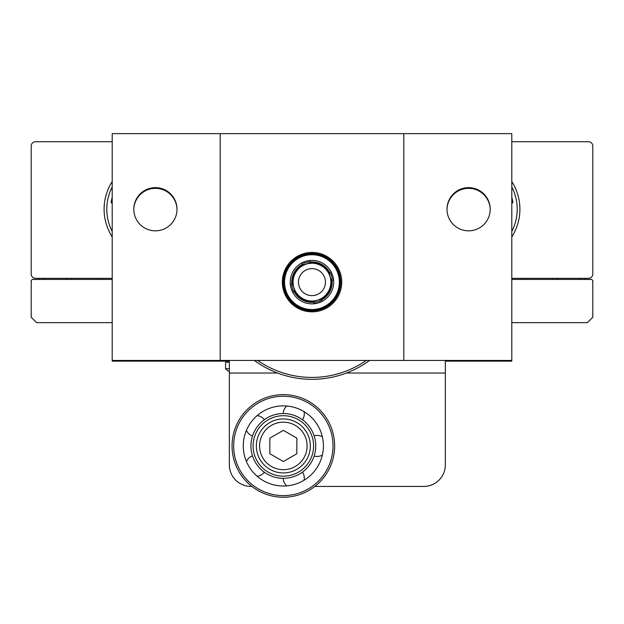 <?xml version="1.0" encoding="UTF-8"?>
<svg xmlns="http://www.w3.org/2000/svg" width="624" height="624" viewBox="0 0 624 624"><rect width="100%" height="100%" fill="white"/><g stroke="black" fill="none" stroke-linecap="round" stroke-linejoin="round"><path stroke-width="0.94" d="M445.341 361.156L511.797 361.156L511.797 322.639L587.402 322.639L592.8 317.234L592.8 280.519L591.724 279.435L511.797 279.435L511.797 278.359L588.479 278.359L584.704 278.359L584.704 279.435M511.797 202.909L511.797 197.293A44.819 44.819 0 0 1 512.944 202.738L511.797 202.909M588.479 278.359A4.321 4.321 0 0 0 592.8 274.037L592.8 146.055A4.321 4.321 0 0 0 588.479 141.734L511.797 141.734L511.797 134.355M112.203 360.438L112.203 133.637L220.202 133.637L220.202 360.438L112.203 360.438L112.203 361.156L229.343 361.156M133.801 209.594A21.598 21.598 0 0 1 155.399 188.354A21.598 21.598 0 0 1 176.998 209.594M447.002 209.594A21.598 21.598 0 0 1 468.601 188.354A21.598 21.598 0 0 1 490.199 209.594M311.251 263.25A18.899 18.899 0 0 0 295.955 292.196A18.899 18.899 0 0 0 328.669 290.963A18.899 18.899 0 0 0 311.251 263.25M338.754 274.1A27.971 27.971 0 0 1 305.526 309.356A27.971 27.971 0 0 1 291.603 262.954A27.971 27.971 0 0 1 338.754 274.1M339.479 273.881A28.735 28.735 0 0 1 305.347 310.097A28.735 28.735 0 0 1 291.049 262.431A28.735 28.735 0 0 1 339.479 273.881M331.118 278.678A19.469 19.469 0 0 1 319.621 300.035M315.416 301.291A19.469 19.469 0 0 1 294.06 289.801M292.804 285.589A19.469 19.469 0 0 1 304.294 264.241M308.506 262.977A19.469 19.469 0 0 1 329.854 274.474M332.023 279.56A20.225 20.225 0 0 1 320.853 300.308M314.535 302.203A20.225 20.225 0 0 1 293.787 291.026M291.892 284.708A20.225 20.225 0 0 1 303.069 263.968M309.387 262.072A20.225 20.225 0 0 1 330.127 273.242M293.857 287.57A18.899 18.899 0 0 1 306.524 264.03A18.899 18.899 0 0 1 330.065 276.705A18.899 18.899 0 0 1 317.39 300.238A18.899 18.899 0 0 1 293.857 287.57A18.899 18.899 0 0 0 317.39 300.238A18.899 18.899 0 0 0 330.065 276.705A5.671 5.671 0 0 1 330.985 271.635M310.253 260.465A5.671 5.671 0 0 1 306.532 264.03A18.899 18.899 0 0 1 330.065 276.705A5.671 5.671 0 0 0 333.629 280.433M338.208 274.264A27.401 27.401 0 0 0 292.016 263.344A27.401 27.401 0 0 0 305.651 308.802A27.401 27.401 0 0 0 338.208 274.264M287.906 295.269A27.401 27.401 0 0 1 287.664 294.817A5.671 5.671 0 0 1 286.954 294.668M284.185 285.433A5.671 5.671 0 0 1 284.7 284.926A27.401 27.401 0 0 1 284.645 284.411M332.779 275.894A21.739 21.739 0 0 1 318.201 302.952A21.739 21.739 0 0 1 291.143 288.382A21.739 21.739 0 0 1 305.713 261.316A21.739 21.739 0 0 1 332.779 275.894M339.737 278.834A5.671 5.671 0 0 1 339.222 279.349M336.258 269.459A5.671 5.671 0 0 1 336.968 269.599M290.293 283.842A5.671 5.671 0 0 1 292.929 292.64M308.662 254.358A5.671 5.671 0 0 1 309.169 254.873M306.524 264.03A5.671 5.671 0 0 1 301.454 263.11M299.278 257.837A5.671 5.671 0 0 1 299.426 257.127M315.26 309.91A5.671 5.671 0 0 1 314.746 309.395M313.661 303.802A5.671 5.671 0 0 1 322.46 301.166M324.636 306.431A5.671 5.671 0 0 1 324.496 307.141M282.344 282.134A29.702 29.702 0 0 1 326.89 256.417A29.702 29.702 0 0 1 326.89 307.858A29.702 29.702 0 0 1 282.344 282.134M403.798 360.438L403.798 133.637L511.797 133.637L511.797 360.438L220.202 360.438M447.002 209.235A21.598 21.598 0 0 0 479.404 227.939A21.598 21.598 0 0 0 479.404 190.531A21.598 21.598 0 0 0 447.002 209.235M133.801 209.235A21.598 21.598 0 0 0 166.202 227.939A21.598 21.598 0 0 0 166.202 190.531A21.598 21.598 0 0 0 133.801 209.235M403.798 133.637L220.202 133.637M518.279 278.359L522.6 278.359L522.6 279.435M511.797 231.504A48.602 48.602 0 0 0 511.797 186.974M511.797 181.568A51.301 51.301 0 0 1 511.797 236.902M112.203 236.902A51.301 51.301 0 0 1 112.203 181.568M112.203 186.974A48.602 48.602 0 0 0 112.203 231.504M112.203 322.639L36.598 322.639L31.2 317.234L31.2 280.519L32.276 279.435L112.203 279.435M105.721 278.359L101.4 278.359L101.4 279.435M112.203 278.359L35.521 278.359A4.321 4.321 0 0 1 31.2 274.037L31.2 146.055A4.321 4.321 0 0 1 35.521 141.734L112.203 141.734M111.056 202.738A44.819 44.819 0 0 1 112.203 197.293A44.819 44.819 0 0 0 111.056 202.738L112.203 202.909M39.296 278.359L39.296 279.435M71.698 278.359L71.698 279.435M31.2 274.037L31.2 146.055M592.8 146.055L592.8 274.037M552.302 278.359L552.302 279.435M511.797 197.293A44.819 44.819 0 0 1 512.944 202.738M369.548 360.438A97.204 97.204 0 0 1 254.366 360.438M366.265 360.438A95.293 95.293 0 0 1 257.65 360.438M445.341 360.438L445.341 464.833A21.598 21.598 0 0 1 423.743 486.439L314.831 486.439M251.854 486.439L250.942 486.439A21.598 21.598 0 0 1 229.343 464.833L229.343 360.438M334.643 445.934A51.301 51.301 0 0 0 257.689 401.513A51.301 51.301 0 0 0 257.689 490.363A51.301 51.301 0 0 0 334.643 445.934A51.301 51.301 0 0 0 257.689 401.513A51.301 51.301 0 0 0 257.689 490.363A51.301 51.301 0 0 0 334.643 445.934M323.411 445.934A40.069 40.069 0 0 1 263.305 480.636A40.069 40.069 0 0 1 263.305 411.239A40.069 40.069 0 0 1 323.411 445.934M315.744 445.934A32.401 32.401 0 0 0 267.142 417.877A32.401 32.401 0 0 0 267.142 473.998A32.401 32.401 0 0 0 315.744 445.934M313.583 445.934A30.241 30.241 0 0 1 268.219 472.126A30.241 30.241 0 0 1 268.219 419.749A30.241 30.241 0 0 1 313.583 445.934M310.339 445.934A27.004 27.004 0 0 0 269.841 422.557A27.004 27.004 0 0 0 269.841 469.318A27.004 27.004 0 0 0 310.339 445.934M296.845 438.142L296.845 453.734L283.343 461.526L269.841 453.734L269.841 438.142L283.343 430.349L296.845 438.142M229.343 368.714L225.56 368.714L225.56 362.24L229.343 362.24M225.56 368.714L227.721 370.874L229.343 370.874M311.454 268.648A13.502 13.502 0 0 1 323.895 288.444A13.502 13.502 0 0 1 300.526 289.318A13.502 13.502 0 0 1 311.454 268.648M339.401 276.736A4.251 4.251 0 0 1 338.972 277.516M333.434 278.795A4.251 4.251 0 0 1 331.726 273.101M337.054 271.12A4.251 4.251 0 0 1 337.841 271.534M284.513 287.539A4.251 4.251 0 0 1 284.95 286.751M290.48 285.48A4.251 4.251 0 0 1 292.188 291.166M286.861 293.147A4.251 4.251 0 0 1 286.073 292.734M306.556 254.693A4.251 4.251 0 0 1 307.343 255.122M308.615 260.66A4.251 4.251 0 0 1 302.929 262.369M300.947 257.041A4.251 4.251 0 0 1 301.361 256.253M317.359 309.582A4.251 4.251 0 0 1 316.579 309.145M315.299 303.615A4.251 4.251 0 0 1 320.993 301.907M322.975 307.234A4.251 4.251 0 0 1 322.561 308.022M43.618 278.359L43.618 279.435M67.376 278.359L67.376 279.435M556.624 278.359L556.624 279.435M580.382 278.359L580.382 279.435M445.341 373.035L346.382 373.035M277.54 373.035L229.343 373.035M333.021 445.934A49.678 49.678 0 0 1 258.5 488.959A49.678 49.678 0 0 1 258.5 402.909A49.678 49.678 0 0 1 333.021 445.934M307.102 445.934A23.759 23.759 0 0 1 271.463 466.51A23.759 23.759 0 0 1 271.463 425.357A23.759 23.759 0 0 1 307.102 445.934M283.241 478.335A10.53 10.53 0 0 0 286.728 485.862A10.53 10.53 0 0 1 283.241 478.335M304.067 480.223A10.53 10.53 0 0 0 302.461 472.095M257.135 476.245A10.53 10.53 0 0 0 264.373 472.204M252.494 455.855A10.53 10.53 0 0 0 246.418 461.495M246.418 430.381A10.53 10.53 0 0 0 252.494 436.02M264.373 419.671A10.53 10.53 0 0 0 257.135 415.623M286.728 406.013A10.53 10.53 0 0 0 283.241 413.54M302.461 419.78A10.53 10.53 0 0 0 304.067 411.645M322.358 436.816A10.53 10.53 0 0 0 314.129 435.833M314.129 456.043A10.53 10.53 0 0 0 322.358 455.052"/></g></svg>

